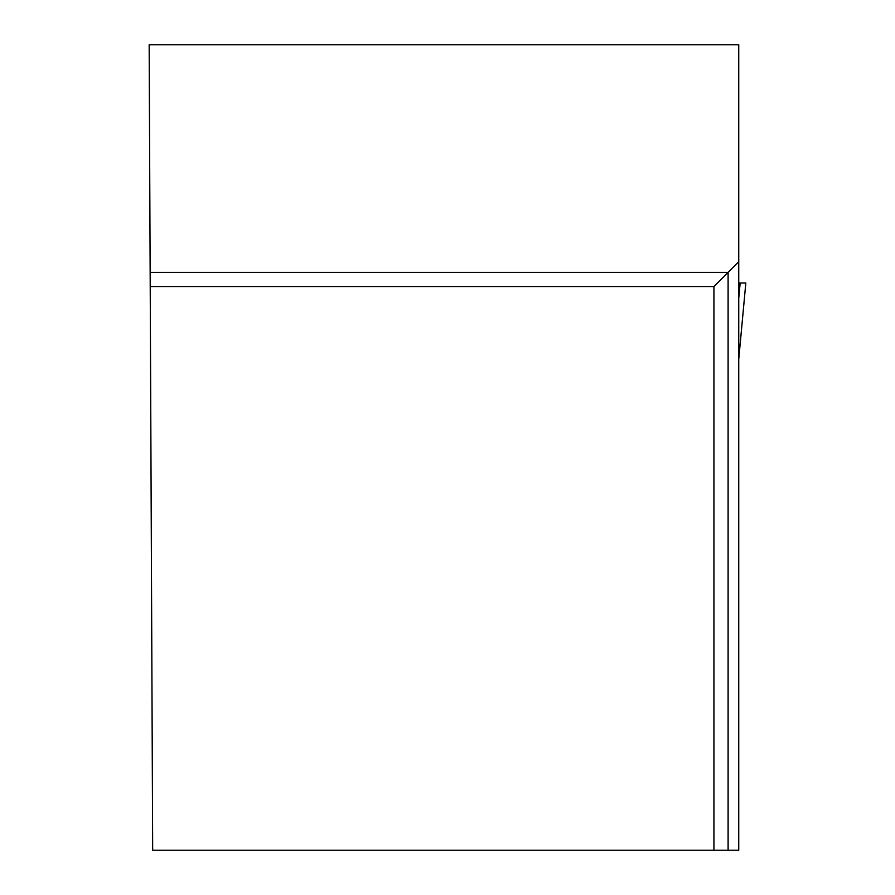 <?xml version="1.0" encoding="UTF-8"?>
<svg xmlns="http://www.w3.org/2000/svg" width="895" height="895" viewBox="0 0 895 895"><rect width="100%" height="100%" fill="white"/><g stroke="black" fill="none" stroke-linecap="round" stroke-linejoin="round"><path stroke-width="1.34" d="M740.165 282.999L745.826 282.999L738.744 282.999L740.165 282.999L738.744 298.259M738.789 358.85L745.826 282.999L738.744 359.242M713.93 850.25L738.744 850.25L738.744 44.75L149.163 44.75L152.676 850.25L713.93 850.25L713.93 286.545L150.215 286.545M738.744 261.72L728.105 272.36L150.159 272.36M728.105 850.25L728.105 272.36L713.93 286.545"/></g></svg>
